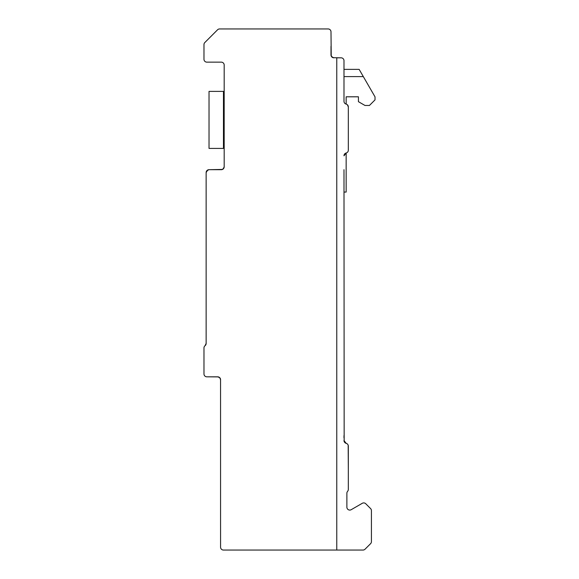 <?xml version="1.0" encoding="UTF-8"?>
<svg xmlns="http://www.w3.org/2000/svg" width="579" height="579" viewBox="0 0 579 579"><rect width="100%" height="100%" fill="white"/><g stroke="black" fill="none" stroke-linecap="round" stroke-linejoin="round"><path stroke-width="0.87" d="M336.775 550.05L336.775 57.82L341.103 57.82L333.084 57.705L331.224 56.04L331 31.838A2.888 2.888 0 0 0 328.112 28.95L219.607 28.95A2.888 2.888 0 0 0 217.559 29.797L204.821 42.542A2.888 2.888 0 0 0 203.974 44.583L203.974 59.261A2.888 2.888 0 0 0 206.862 62.148L221.294 62.148A2.888 2.888 0 0 1 224.182 65.036L224.182 166.803L223.204 168.974L221.294 169.69L222.162 169.553L223.566 168.59L224.182 166.803L223.892 168.062L222.285 169.517L209.026 169.69A2.888 2.888 0 0 0 206.138 172.578L206.138 343.456L205.053 345.706A2.888 2.888 0 0 0 203.974 347.965L203.974 373.947A2.888 2.888 0 0 0 206.862 376.828L218.326 376.9L219.731 377.674L220.556 379.397L220.57 547.162A2.888 2.888 0 0 0 223.458 550.05L363.004 550.05A2.888 2.888 0 0 0 365.045 549.203L370.574 543.681A2.888 2.888 0 0 0 371.421 541.64L371.421 510.606A2.888 2.888 0 0 0 370.574 508.565L365.769 503.759A2.888 2.888 0 0 0 362.28 503.296L351.207 509.694A2.888 2.888 0 0 1 346.879 507.19L346.879 493.243A2.888 2.888 0 0 1 347.603 491.332A2.888 2.888 0 0 0 348.319 489.421L348.319 446.119A2.888 2.888 0 0 0 346.155 443.326L347.031 443.709M344.056 441.133L344.194 441.589L344.056 441.133M344.418 442.038L344.751 442.479L344.418 442.038M345.489 443.058L346.155 443.326A2.888 2.888 0 0 1 343.991 440.525L346.155 443.326L345.352 442.978L346.126 443.319M343.991 169.69L344.158 441.502M206.138 343.456L205.053 345.706A2.888 2.888 0 0 0 206.138 343.456L205.053 345.706L206.138 343.456M217.69 376.828L219.731 377.674L220.57 379.715L219.731 377.674L217.69 376.828L219.731 377.674L220.57 379.715L219.731 377.674L217.69 376.828L219.731 377.674L220.57 379.715L219.731 377.674L217.69 376.828L219.731 377.674L220.57 379.715L219.731 377.674L217.69 376.828L219.731 377.674L220.57 379.715L219.731 377.674L217.69 376.828L219.731 377.674L220.57 379.715L219.731 377.674L217.69 376.828L219.731 377.674L220.57 379.715L219.731 377.674L217.69 376.828L219.731 377.674L220.57 379.715L219.731 377.674L217.69 376.828L219.731 377.674L220.57 379.715L219.731 377.674L217.69 376.828L219.731 377.674L220.57 379.715A2.888 2.888 0 0 0 217.69 376.828L219.731 377.674L220.57 379.715L219.94 377.921L218.326 376.9L219.94 377.921L220.57 379.715L219.94 377.921L218.326 376.9L206.862 376.828L217.69 376.828M222.285 169.517L221.294 169.69A2.888 2.888 0 0 0 224.182 166.803L223.892 168.062L222.285 169.517L208.983 169.69L207.76 169.98L206.138 172.535L207.76 169.98L209.026 169.69L207.76 169.98L206.138 172.535L207.76 169.98L209.026 169.69L207.76 169.98L206.138 172.578L206.573 171.058L208.787 169.698L206.573 171.058L206.138 172.578L206.573 171.058L208.787 169.698L206.573 171.058L206.138 172.578L206.138 230.189M343.991 155.794L346.155 153.001L343.991 155.794A2.888 2.888 0 0 1 346.155 153.001A2.888 2.888 0 0 0 348.319 150.2L348.319 106.898A2.888 2.888 0 0 0 346.155 104.104A2.888 2.888 0 0 1 343.991 101.311L343.991 60.708A2.888 2.888 0 0 0 341.103 57.82M222.495 169.43L209.026 169.69L221.294 169.69L209.026 169.69L221.294 169.69L223.204 168.974L223.892 168.062M348.319 123.501L348.319 150.2L348.319 106.898L347.342 104.734L348.319 106.898L347.921 105.436L348.319 106.898L347.921 105.436L348.319 106.898L348.319 150.2L348.319 106.898L347.921 105.436M343.991 76.594L363.315 76.594L359.146 69.371L343.991 69.371L343.991 60.708M332.607 57.516L333.888 57.82A2.888 2.888 0 0 1 331 54.933L331.724 56.843L333.888 57.82L332.397 57.401L331.195 55.982L332.397 57.401M348.174 445.193L348.319 469.214M343.991 437.869L343.991 435.603M203.974 347.965L203.974 373.947L203.974 347.965M343.991 440.525L344.57 442.262M344.657 442.37L345.352 442.978M224.182 166.803L223.204 168.974L221.294 169.69M206.138 172.578L206.573 171.058L208.787 169.698L206.573 171.058L206.138 172.578L206.138 195.673L206.138 172.578M208.925 169.69L207.76 169.98L206.138 172.535M333.888 57.82L333.12 57.719L333.888 57.82M331.745 56.872L331.369 56.351L331.745 56.872M343.991 192.069L346.155 192.069L346.155 153.001L345.475 153.276M344.064 155.143L343.991 155.708M348.319 150.2L348.319 106.898M331 54.933L331 46.269M369.445 105.465L375.026 99.877L369.445 105.465L375.026 99.877L369.445 105.465L375.026 99.877L369.445 105.465L375.026 99.877L369.445 105.465L375.026 99.877L369.445 105.465L375.026 99.877L369.445 105.465L375.026 99.877L369.445 105.465L375.026 99.877L369.445 105.465L364.973 105.465L358.43 101.68L358.43 96.802L346.155 96.802L346.155 104.104M375.026 99.877L375.026 96.874L363.315 76.594M364.973 105.465L358.43 101.68L364.973 105.465M209.026 148.405L209.026 91.388L223.458 91.388L223.458 148.405L209.026 148.405M224.182 98.242L223.458 98.242M224.182 141.551L223.458 141.551"/></g></svg>
